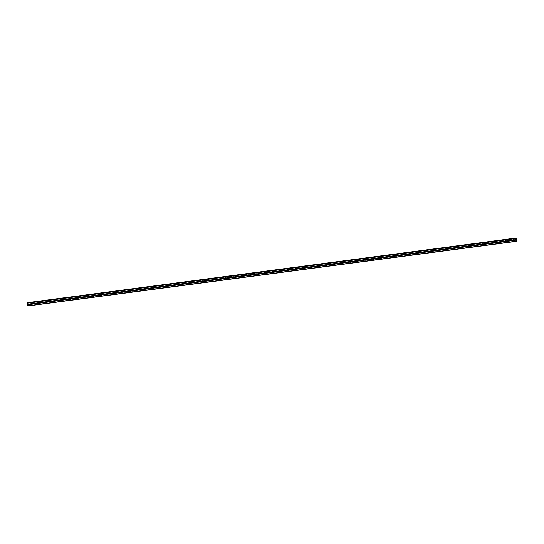 <?xml version="1.0" encoding="UTF-8"?>
<svg xmlns="http://www.w3.org/2000/svg" width="544" height="544" viewBox="0 0 544 544"><rect width="100%" height="100%" fill="white"/><g stroke="black" fill="none" stroke-linecap="round" stroke-linejoin="round"><path stroke-width="0.82" d="M513.754 239.911L513.788 239.965A0.469 0.456 -70.6 0 1 513.828 240.387L513.815 240.468A0.469 0.456 -70.6 0 1 513.087 240.564L513.019 240.496A0.469 0.456 -70.6 0 1 512.978 240.074L513.033 240.006A0.469 0.456 -70.6 0 1 513.754 239.911L516.637 239.53L516.304 238.211L27.69 302.831L516.31 238.211M505.981 240.938L506.015 240.999A0.469 0.456 -70.6 0 1 506.056 241.414L506.036 241.502A0.469 0.456 -70.6 0 1 505.315 241.597L505.247 241.522A0.469 0.456 -70.6 0 1 505.199 241.101L505.254 241.033A0.469 0.456 -70.6 0 1 505.981 240.938L513.033 240.006M498.202 241.964L498.236 242.026A0.469 0.456 -70.6 0 1 498.277 242.447L498.263 242.529A0.469 0.456 -70.6 0 1 497.536 242.624L497.468 242.549A0.469 0.456 -70.6 0 1 497.427 242.134L497.481 242.06A0.469 0.456 -70.6 0 1 498.202 241.964L505.254 241.033M490.43 242.998L490.457 243.052A0.469 0.456 -70.6 0 1 490.504 243.474L490.484 243.556A0.469 0.456 -70.6 0 1 489.763 243.651L489.695 243.583A0.469 0.456 -70.6 0 1 489.648 243.161L489.702 243.093A0.469 0.456 -70.6 0 1 490.43 242.998L497.481 242.06M482.65 244.025L482.684 244.079A0.469 0.456 -70.6 0 1 482.725 244.501L482.712 244.582A0.469 0.456 -70.6 0 1 481.984 244.678L481.916 244.61A0.469 0.456 -70.6 0 1 481.875 244.188L481.93 244.12A0.469 0.456 -70.6 0 1 482.65 244.025L489.702 243.093M474.871 245.052L474.905 245.113A0.469 0.456 -70.6 0 1 474.953 245.528L474.932 245.609A0.469 0.456 -70.6 0 1 474.205 245.711L474.144 245.636A0.469 0.456 -70.6 0 1 474.096 245.215L474.15 245.147A0.469 0.456 -70.6 0 1 474.871 245.052L481.93 244.12M467.099 246.078L467.133 246.14A0.469 0.456 -70.6 0 1 467.174 246.561L467.153 246.643A0.469 0.456 -70.6 0 1 466.432 246.738L466.364 246.663A0.469 0.456 -70.6 0 1 466.324 246.248L466.371 246.174A0.469 0.456 -70.6 0 1 467.099 246.078L474.15 245.147M459.32 247.112L459.354 247.166A0.469 0.456 -70.6 0 1 459.394 247.588L459.381 247.67A0.469 0.456 -70.6 0 1 458.653 247.765L458.585 247.697A0.469 0.456 -70.6 0 1 458.544 247.275L458.599 247.207A0.469 0.456 -70.6 0 1 459.32 247.112L466.371 246.174M451.547 248.139L451.574 248.193A0.469 0.456 -70.6 0 1 451.622 248.615L451.602 248.696A0.469 0.456 -70.6 0 1 450.881 248.792L450.813 248.724A0.469 0.456 -70.6 0 1 450.765 248.302L450.82 248.234A0.469 0.456 -70.6 0 1 451.547 248.139L458.599 247.207M443.768 249.166L443.802 249.227A0.469 0.456 -70.6 0 1 443.843 249.642L443.829 249.723A0.469 0.456 -70.6 0 1 443.102 249.825L443.034 249.75A0.469 0.456 -70.6 0 1 442.993 249.329L443.047 249.261A0.469 0.456 -70.6 0 1 443.768 249.166L450.82 248.234M435.996 250.192L436.023 250.254A0.469 0.456 -70.6 0 1 436.07 250.675L436.05 250.757A0.469 0.456 -70.6 0 1 435.329 250.852L435.261 250.777A0.469 0.456 -70.6 0 1 435.214 250.362L435.268 250.288A0.469 0.456 -70.6 0 1 435.996 250.192L443.047 249.261M428.216 251.226L428.25 251.28A0.469 0.456 -70.6 0 1 428.291 251.702L428.278 251.784A0.469 0.456 -70.6 0 1 427.55 251.879L427.482 251.811A0.469 0.456 -70.6 0 1 427.441 251.389L427.489 251.321A0.469 0.456 -70.6 0 1 428.216 251.226L435.268 250.288M420.437 252.253L420.471 252.307A0.469 0.456 -70.6 0 1 420.519 252.729L420.498 252.81A0.469 0.456 -70.6 0 1 419.771 252.906L419.71 252.838A0.469 0.456 -70.6 0 1 419.662 252.416L419.716 252.348A0.469 0.456 -70.6 0 1 420.437 252.253L427.489 251.321M412.665 253.28L412.699 253.341A0.469 0.456 -70.6 0 1 412.74 253.756L412.719 253.837A0.469 0.456 -70.6 0 1 411.998 253.932L411.93 253.864A0.469 0.456 -70.6 0 1 411.89 253.443L411.937 253.375A0.469 0.456 -70.6 0 1 412.665 253.28L419.716 252.348M404.886 254.306L404.92 254.368A0.469 0.456 -70.6 0 1 404.96 254.789L404.947 254.871A0.469 0.456 -70.6 0 1 404.219 254.966L404.151 254.891A0.469 0.456 -70.6 0 1 404.11 254.476L404.165 254.402A0.469 0.456 -70.6 0 1 404.886 254.306L411.937 253.375M397.113 255.333L397.14 255.394A0.469 0.456 -70.6 0 1 397.188 255.816L397.168 255.898A0.469 0.456 -70.6 0 1 396.447 255.993L396.379 255.925A0.469 0.456 -70.6 0 1 396.331 255.503L396.386 255.435A0.469 0.456 -70.6 0 1 397.113 255.333L404.165 254.402M389.334 256.367L389.368 256.421A0.469 0.456 -70.6 0 1 389.409 256.843L389.395 256.924A0.469 0.456 -70.6 0 1 388.668 257.02L388.6 256.952A0.469 0.456 -70.6 0 1 388.559 256.53L388.613 256.462A0.469 0.456 -70.6 0 1 389.334 256.367L396.386 255.435M381.562 257.394L381.589 257.448A0.469 0.456 -70.6 0 1 381.636 257.87L381.616 257.951A0.469 0.456 -70.6 0 1 380.895 258.046L380.827 257.978A0.469 0.456 -70.6 0 1 380.78 257.557L380.834 257.489A0.469 0.456 -70.6 0 1 381.562 257.394L388.613 256.462M373.782 258.42L373.816 258.482A0.469 0.456 -70.6 0 1 373.857 258.903L373.844 258.985A0.469 0.456 -70.6 0 1 373.116 259.08L373.048 259.005A0.469 0.456 -70.6 0 1 373.007 258.584L373.055 258.516A0.469 0.456 -70.6 0 1 373.782 258.42L380.834 257.489M366.003 259.447L366.037 259.508A0.469 0.456 -70.6 0 1 366.085 259.93L366.064 260.012A0.469 0.456 -70.6 0 1 365.337 260.107L365.269 260.039A0.469 0.456 -70.6 0 1 365.228 259.617L365.282 259.542A0.469 0.456 -70.6 0 1 366.003 259.447L373.055 258.516M358.231 260.481L358.265 260.535A0.469 0.456 -70.6 0 1 358.306 260.957L358.285 261.038A0.469 0.456 -70.6 0 1 357.564 261.134L357.496 261.066A0.469 0.456 -70.6 0 1 357.456 260.644L357.503 260.576A0.469 0.456 -70.6 0 1 358.231 260.481L365.282 259.542M350.452 261.508L350.486 261.562A0.469 0.456 -70.6 0 1 350.526 261.984L350.513 262.065A0.469 0.456 -70.6 0 1 349.785 262.16L349.717 262.092A0.469 0.456 -70.6 0 1 349.676 261.671L349.731 261.603A0.469 0.456 -70.6 0 1 350.452 261.508L357.503 260.576M342.679 262.534L342.706 262.596A0.469 0.456 -70.6 0 1 342.754 263.01L342.734 263.092A0.469 0.456 -70.6 0 1 342.013 263.194L341.945 263.119A0.469 0.456 -70.6 0 1 341.897 262.698L341.952 262.63A0.469 0.456 -70.6 0 1 342.679 262.534L349.731 261.603M334.9 263.561L334.934 263.622A0.469 0.456 -70.6 0 1 334.975 264.044L334.961 264.126A0.469 0.456 -70.6 0 1 334.234 264.221L334.166 264.146A0.469 0.456 -70.6 0 1 334.125 263.731L334.179 263.656A0.469 0.456 -70.6 0 1 334.9 263.561L341.952 262.63M327.128 264.595L327.155 264.649A0.469 0.456 -70.6 0 1 327.202 265.071L327.182 265.152A0.469 0.456 -70.6 0 1 326.461 265.248L326.393 265.18A0.469 0.456 -70.6 0 1 326.346 264.758L326.4 264.69A0.469 0.456 -70.6 0 1 327.128 264.595L334.179 263.656M319.348 265.622L319.382 265.676A0.469 0.456 -70.6 0 1 319.423 266.098L319.403 266.179A0.469 0.456 -70.6 0 1 318.682 266.274L318.614 266.206A0.469 0.456 -70.6 0 1 318.573 265.785L318.621 265.717A0.469 0.456 -70.6 0 1 319.348 265.622L326.4 264.69M311.569 266.648L311.603 266.71A0.469 0.456 -70.6 0 1 311.644 267.124L311.63 267.206A0.469 0.456 -70.6 0 1 310.903 267.308L310.835 267.233A0.469 0.456 -70.6 0 1 310.794 266.812L310.848 266.744A0.469 0.456 -70.6 0 1 311.569 266.648L318.621 265.717M303.797 267.675L303.831 267.736A0.469 0.456 -70.6 0 1 303.872 268.158L303.851 268.24A0.469 0.456 -70.6 0 1 303.13 268.335L303.062 268.26A0.469 0.456 -70.6 0 1 303.015 267.845L303.069 267.77A0.469 0.456 -70.6 0 1 303.797 267.675L310.848 266.744M296.018 268.709L296.052 268.763A0.469 0.456 -70.6 0 1 296.092 269.185L296.079 269.266A0.469 0.456 -70.6 0 1 295.351 269.362L295.283 269.294A0.469 0.456 -70.6 0 1 295.242 268.872L295.297 268.804A0.469 0.456 -70.6 0 1 296.018 268.709L303.069 267.77M288.245 269.736L288.272 269.79A0.469 0.456 -70.6 0 1 288.32 270.212L288.3 270.293A0.469 0.456 -70.6 0 1 287.579 270.388L287.511 270.32A0.469 0.456 -70.6 0 1 287.463 269.899L287.518 269.831A0.469 0.456 -70.6 0 1 288.245 269.736L295.297 268.804M280.466 270.762L280.5 270.824A0.469 0.456 -70.6 0 1 280.541 271.238L280.527 271.32A0.469 0.456 -70.6 0 1 279.8 271.415L279.732 271.347A0.469 0.456 -70.6 0 1 279.691 270.926L279.745 270.858A0.469 0.456 -70.6 0 1 280.466 270.762L287.518 269.831M272.687 271.789L272.721 271.85A0.469 0.456 -70.6 0 1 272.768 272.272L272.748 272.354A0.469 0.456 -70.6 0 1 272.02 272.449L271.959 272.374A0.469 0.456 -70.6 0 1 271.912 271.959L271.966 271.884A0.469 0.456 -70.6 0 1 272.687 271.789L279.745 270.858M264.914 272.816L264.948 272.877A0.469 0.456 -70.6 0 1 264.989 273.299L264.969 273.38A0.469 0.456 -70.6 0 1 264.248 273.476L264.18 273.408A0.469 0.456 -70.6 0 1 264.139 272.986L264.187 272.918A0.469 0.456 -70.6 0 1 264.914 272.816L271.966 271.884M257.135 273.85L257.169 273.904A0.469 0.456 -70.6 0 1 257.21 274.326L257.196 274.407A0.469 0.456 -70.6 0 1 256.469 274.502L256.401 274.434A0.469 0.456 -70.6 0 1 256.36 274.013L256.414 273.945A0.469 0.456 -70.6 0 1 257.135 273.85L264.187 272.918M249.363 274.876L249.39 274.938A0.469 0.456 -70.6 0 1 249.438 275.352L249.417 275.434A0.469 0.456 -70.6 0 1 248.696 275.529L248.628 275.461A0.469 0.456 -70.6 0 1 248.581 275.04L248.635 274.972A0.469 0.456 -70.6 0 1 249.363 274.876L256.414 273.945M241.584 275.903L241.618 275.964A0.469 0.456 -70.6 0 1 241.658 276.386L241.645 276.468A0.469 0.456 -70.6 0 1 240.917 276.563L240.849 276.488A0.469 0.456 -70.6 0 1 240.808 276.066L240.863 275.998A0.469 0.456 -70.6 0 1 241.584 275.903L248.635 274.972M233.811 276.93L233.838 276.991A0.469 0.456 -70.6 0 1 233.886 277.413L233.866 277.494A0.469 0.456 -70.6 0 1 233.145 277.59L233.077 277.522A0.469 0.456 -70.6 0 1 233.029 277.1L233.084 277.032A0.469 0.456 -70.6 0 1 233.811 276.93L240.863 275.998M226.032 277.964L226.066 278.018A0.469 0.456 -70.6 0 1 226.107 278.44L226.093 278.521A0.469 0.456 -70.6 0 1 225.366 278.616L225.298 278.548A0.469 0.456 -70.6 0 1 225.257 278.127L225.311 278.059A0.469 0.456 -70.6 0 1 226.032 277.964L233.084 277.032M218.253 278.99L218.287 279.045A0.469 0.456 -70.6 0 1 218.334 279.466L218.314 279.548A0.469 0.456 -70.6 0 1 217.586 279.643L217.525 279.575A0.469 0.456 -70.6 0 1 217.478 279.154L217.532 279.086A0.469 0.456 -70.6 0 1 218.253 278.99L225.311 278.059M210.48 280.017L210.514 280.078A0.469 0.456 -70.6 0 1 210.555 280.5L210.535 280.582A0.469 0.456 -70.6 0 1 209.814 280.677L209.746 280.602A0.469 0.456 -70.6 0 1 209.705 280.18L209.753 280.112A0.469 0.456 -70.6 0 1 210.48 280.017L217.532 279.086M202.701 281.044L202.735 281.105A0.469 0.456 -70.6 0 1 202.776 281.527L202.762 281.608A0.469 0.456 -70.6 0 1 202.035 281.704L201.967 281.629A0.469 0.456 -70.6 0 1 201.926 281.214L201.98 281.139A0.469 0.456 -70.6 0 1 202.701 281.044L209.753 280.112M194.929 282.078L194.956 282.132A0.469 0.456 -70.6 0 1 195.004 282.554L194.983 282.635A0.469 0.456 -70.6 0 1 194.262 282.73L194.194 282.662A0.469 0.456 -70.6 0 1 194.147 282.241L194.201 282.173A0.469 0.456 -70.6 0 1 194.929 282.078L201.98 281.139M187.15 283.104L187.184 283.159A0.469 0.456 -70.6 0 1 187.224 283.58L187.211 283.662A0.469 0.456 -70.6 0 1 186.483 283.757L186.415 283.689A0.469 0.456 -70.6 0 1 186.374 283.268L186.429 283.2A0.469 0.456 -70.6 0 1 187.15 283.104L194.201 282.173M179.377 284.131L179.404 284.192A0.469 0.456 -70.6 0 1 179.452 284.607L179.432 284.689A0.469 0.456 -70.6 0 1 178.711 284.791L178.643 284.716A0.469 0.456 -70.6 0 1 178.595 284.294L178.65 284.226A0.469 0.456 -70.6 0 1 179.377 284.131L186.429 283.2M171.598 285.158L171.632 285.219A0.469 0.456 -70.6 0 1 171.673 285.641L171.659 285.722A0.469 0.456 -70.6 0 1 170.932 285.818L170.864 285.743A0.469 0.456 -70.6 0 1 170.823 285.328L170.87 285.253A0.469 0.456 -70.6 0 1 171.598 285.158L178.65 284.226M163.819 286.192L163.853 286.246A0.469 0.456 -70.6 0 1 163.9 286.668L163.88 286.749A0.469 0.456 -70.6 0 1 163.152 286.844L163.091 286.776A0.469 0.456 -70.6 0 1 163.044 286.355L163.098 286.287A0.469 0.456 -70.6 0 1 163.819 286.192L170.87 285.253M156.046 287.218L156.08 287.273A0.469 0.456 -70.6 0 1 156.121 287.694L156.101 287.776A0.469 0.456 -70.6 0 1 155.38 287.871L155.312 287.803A0.469 0.456 -70.6 0 1 155.271 287.382L155.319 287.314A0.469 0.456 -70.6 0 1 156.046 287.218L163.098 286.287M148.267 288.245L148.301 288.306A0.469 0.456 -70.6 0 1 148.342 288.721L148.328 288.803A0.469 0.456 -70.6 0 1 147.601 288.905L147.533 288.83A0.469 0.456 -70.6 0 1 147.492 288.408L147.546 288.34A0.469 0.456 -70.6 0 1 148.267 288.245L155.319 287.314M140.495 289.272L140.522 289.333A0.469 0.456 -70.6 0 1 140.57 289.755L140.549 289.836A0.469 0.456 -70.6 0 1 139.828 289.932L139.76 289.857A0.469 0.456 -70.6 0 1 139.713 289.442L139.767 289.367A0.469 0.456 -70.6 0 1 140.495 289.272L147.546 288.34M132.716 290.306L132.75 290.36A0.469 0.456 -70.6 0 1 132.79 290.782L132.777 290.863A0.469 0.456 -70.6 0 1 132.049 290.958L131.981 290.89A0.469 0.456 -70.6 0 1 131.94 290.469L131.995 290.401A0.469 0.456 -70.6 0 1 132.716 290.306L139.767 289.367M124.943 291.332L124.97 291.387A0.469 0.456 -70.6 0 1 125.018 291.808L124.998 291.89A0.469 0.456 -70.6 0 1 124.277 291.985L124.209 291.917A0.469 0.456 -70.6 0 1 124.161 291.496L124.216 291.428A0.469 0.456 -70.6 0 1 124.943 291.332L131.995 290.401M117.164 292.359L117.198 292.42A0.469 0.456 -70.6 0 1 117.239 292.835L117.218 292.917A0.469 0.456 -70.6 0 1 116.498 293.012L116.43 292.944A0.469 0.456 -70.6 0 1 116.389 292.522L116.436 292.454A0.469 0.456 -70.6 0 1 117.164 292.359L124.216 291.428M109.385 293.386L109.419 293.447A0.469 0.456 -70.6 0 1 109.466 293.869L109.446 293.95A0.469 0.456 -70.6 0 1 108.718 294.046L108.65 293.971A0.469 0.456 -70.6 0 1 108.61 293.556L108.664 293.481A0.469 0.456 -70.6 0 1 109.385 293.386L116.436 292.454M101.612 294.413L101.646 294.474A0.469 0.456 -70.6 0 1 101.687 294.896L101.667 294.977A0.469 0.456 -70.6 0 1 100.946 295.072L100.878 295.004A0.469 0.456 -70.6 0 1 100.837 294.583L100.885 294.515A0.469 0.456 -70.6 0 1 101.612 294.413L108.664 293.481M93.833 295.446L93.867 295.501A0.469 0.456 -70.6 0 1 93.908 295.922L93.894 296.004A0.469 0.456 -70.6 0 1 93.167 296.099L93.099 296.031A0.469 0.456 -70.6 0 1 93.058 295.61L93.112 295.542A0.469 0.456 -70.6 0 1 93.833 295.446L100.885 294.515M86.061 296.473L86.088 296.528A0.469 0.456 -70.6 0 1 86.136 296.949L86.115 297.031A0.469 0.456 -70.6 0 1 85.394 297.126L85.326 297.058A0.469 0.456 -70.6 0 1 85.279 296.636L85.333 296.568A0.469 0.456 -70.6 0 1 86.061 296.473L93.112 295.542M78.282 297.5L78.316 297.561A0.469 0.456 -70.6 0 1 78.356 297.983L78.343 298.064A0.469 0.456 -70.6 0 1 77.615 298.16L77.547 298.085A0.469 0.456 -70.6 0 1 77.506 297.663L77.561 297.595A0.469 0.456 -70.6 0 1 78.282 297.5L85.333 296.568M70.509 298.527L70.536 298.588A0.469 0.456 -70.6 0 1 70.584 299.01L70.564 299.091A0.469 0.456 -70.6 0 1 69.836 299.186L69.775 299.118A0.469 0.456 -70.6 0 1 69.727 298.697L69.782 298.629A0.469 0.456 -70.6 0 1 70.509 298.527L77.561 297.595M62.73 299.56L62.764 299.615A0.469 0.456 -70.6 0 1 62.805 300.036L62.784 300.118A0.469 0.456 -70.6 0 1 62.064 300.213L61.996 300.145A0.469 0.456 -70.6 0 1 61.955 299.724L62.002 299.656A0.469 0.456 -70.6 0 1 62.73 299.56L69.782 298.629M54.951 300.587L54.985 300.642A0.469 0.456 -70.6 0 1 55.026 301.063L55.012 301.145A0.469 0.456 -70.6 0 1 54.284 301.24L54.216 301.172A0.469 0.456 -70.6 0 1 54.176 300.75L54.23 300.682A0.469 0.456 -70.6 0 1 54.951 300.587L62.002 299.656M47.178 301.614L47.212 301.675A0.469 0.456 -70.6 0 1 47.253 302.09L47.233 302.178A0.469 0.456 -70.6 0 1 46.512 302.274L46.444 302.199A0.469 0.456 -70.6 0 1 46.396 301.777L46.451 301.709A0.469 0.456 -70.6 0 1 47.178 301.614L54.23 300.682M39.399 302.641L39.433 302.702A0.469 0.456 -70.6 0 1 39.474 303.124L39.46 303.205A0.469 0.456 -70.6 0 1 38.733 303.3L38.665 303.226A0.469 0.456 -70.6 0 1 38.624 302.811L38.678 302.736A0.469 0.456 -70.6 0 1 39.399 302.641L46.451 301.709M31.341 304.463A0.469 0.456 -70.6 0 1 30.96 304.327L30.892 304.259A0.469 0.456 -70.6 0 1 30.845 303.838L30.899 303.77A0.469 0.456 -70.6 0 1 31.627 303.674L31.654 303.729A0.469 0.456 -70.6 0 1 31.702 304.15L31.681 304.232A0.469 0.456 -70.6 0 1 31.341 304.463M513.434 239.972A0.741 0.714 -70.6 0 1 513.264 240.448M505.655 241.006A0.741 0.714 -70.6 0 1 505.492 241.475M497.882 242.032A0.741 0.714 -70.6 0 1 497.712 242.508M490.103 243.059A0.741 0.714 -70.6 0 1 489.94 243.535M482.331 244.086A0.741 0.714 -70.6 0 1 482.161 244.562M474.552 245.12A0.741 0.714 -70.6 0 1 474.382 245.589M466.772 246.146A0.741 0.714 -70.6 0 1 466.609 246.622M459 247.173A0.741 0.714 -70.6 0 1 458.83 247.649M451.221 248.2A0.741 0.714 -70.6 0 1 451.058 248.676M443.448 249.234A0.741 0.714 -70.6 0 1 443.278 249.703M435.669 250.26A0.741 0.714 -70.6 0 1 435.506 250.736M427.897 251.287A0.741 0.714 -70.6 0 1 427.727 251.763M420.118 252.314A0.741 0.714 -70.6 0 1 419.948 252.79M412.338 253.348A0.741 0.714 -70.6 0 1 412.175 253.817M404.566 254.374A0.741 0.714 -70.6 0 1 404.396 254.85M396.787 255.401A0.741 0.714 -70.6 0 1 396.624 255.877M389.014 256.428A0.741 0.714 -70.6 0 1 388.844 256.904M381.235 257.462A0.741 0.714 -70.6 0 1 381.072 257.931M373.463 258.488A0.741 0.714 -70.6 0 1 373.293 258.958M365.684 259.515A0.741 0.714 -70.6 0 1 365.514 259.991M357.904 260.542A0.741 0.714 -70.6 0 1 357.741 261.018M350.132 261.569A0.741 0.714 -70.6 0 1 349.962 262.045M342.353 262.602A0.741 0.714 -70.6 0 1 342.19 263.072M334.58 263.629A0.741 0.714 -70.6 0 1 334.41 264.105M326.801 264.656A0.741 0.714 -70.6 0 1 326.638 265.132M319.022 265.683A0.741 0.714 -70.6 0 1 318.859 266.159M311.25 266.716A0.741 0.714 -70.6 0 1 311.08 267.186M303.47 267.743A0.741 0.714 -70.6 0 1 303.307 268.219M295.698 268.77A0.741 0.714 -70.6 0 1 295.528 269.246M287.919 269.797A0.741 0.714 -70.6 0 1 287.756 270.273M280.146 270.83A0.741 0.714 -70.6 0 1 279.976 271.3M272.367 271.857A0.741 0.714 -70.6 0 1 272.197 272.333M264.588 272.884A0.741 0.714 -70.6 0 1 264.425 273.36M256.816 273.911A0.741 0.714 -70.6 0 1 256.646 274.387M249.036 274.944A0.741 0.714 -70.6 0 1 248.873 275.414M241.264 275.971A0.741 0.714 -70.6 0 1 241.094 276.447M233.485 276.998A0.741 0.714 -70.6 0 1 233.322 277.474M225.712 278.025A0.741 0.714 -70.6 0 1 225.542 278.501M217.933 279.058A0.741 0.714 -70.6 0 1 217.763 279.528M210.154 280.085A0.741 0.714 -70.6 0 1 209.991 280.554M202.382 281.112A0.741 0.714 -70.6 0 1 202.212 281.588M194.602 282.139A0.741 0.714 -70.6 0 1 194.439 282.615M186.83 283.166A0.741 0.714 -70.6 0 1 186.66 283.642M179.051 284.199A0.741 0.714 -70.6 0 1 178.888 284.668M171.278 285.226A0.741 0.714 -70.6 0 1 171.108 285.702M163.499 286.253A0.741 0.714 -70.6 0 1 163.329 286.729M155.72 287.28A0.741 0.714 -70.6 0 1 155.557 287.756M147.948 288.313A0.741 0.714 -70.6 0 1 147.778 288.782M140.168 289.34A0.741 0.714 -70.6 0 1 140.005 289.816M132.396 290.367A0.741 0.714 -70.6 0 1 132.226 290.843M124.617 291.394A0.741 0.714 -70.6 0 1 124.454 291.87M116.838 292.427A0.741 0.714 -70.6 0 1 116.674 292.896M109.065 293.454A0.741 0.714 -70.6 0 1 108.895 293.93M101.286 294.481A0.741 0.714 -70.6 0 1 101.123 294.957M93.514 295.508A0.741 0.714 -70.6 0 1 93.344 295.984M85.734 296.541A0.741 0.714 -70.6 0 1 85.571 297.01M77.962 297.568A0.741 0.714 -70.6 0 1 77.792 298.044M70.183 298.595A0.741 0.714 -70.6 0 1 70.013 299.071M62.404 299.622A0.741 0.714 -70.6 0 1 62.24 300.098M54.631 300.648A0.741 0.714 -70.6 0 1 54.461 301.124M46.852 301.682A0.741 0.714 -70.6 0 1 46.689 302.151M39.08 302.709A0.741 0.714 -70.6 0 1 38.91 303.185M31.3 303.736A0.741 0.714 -70.6 0 1 31.137 304.212M27.758 304.416L27.798 304.756M27.696 303.831L27.744 304.225M27.69 302.831L27.601 303.253L27.316 302.695L27.2 303.062L27.431 305.272L28.159 305.939L27.696 302.831M515.882 238.061L27.268 302.682L515.977 238.252M28.159 305.939L516.773 241.318L516.637 239.53M31.205 303.538A0.469 0.456 -70.6 0 1 30.933 304.307M31.627 303.674L38.678 302.736M27.914 303.103L516.528 238.483M28.023 304.15L30.899 303.77M31.654 303.729L38.624 302.811M31.702 304.15L38.665 303.226M31.681 304.232L38.733 303.3M38.984 302.512A0.469 0.456 -70.6 0 1 38.712 303.28M39.433 302.702L46.396 301.777M39.474 303.124L46.444 302.199M39.46 303.205L46.512 302.274M46.764 301.485A0.469 0.456 -70.6 0 1 46.485 302.246M47.212 301.675L54.176 300.75M47.253 302.09L54.216 301.172M47.233 302.178L54.284 301.24M54.536 300.458A0.469 0.456 -70.6 0 1 54.264 301.22M54.985 300.642L61.955 299.724M55.026 301.063L61.996 300.145M55.012 301.145L62.064 300.213M62.315 299.424A0.469 0.456 -70.6 0 1 62.043 300.193M62.764 299.615L69.727 298.697M62.805 300.036L69.775 299.118M62.784 300.118L69.836 299.186M70.088 298.398A0.469 0.456 -70.6 0 1 69.816 299.166M70.536 298.588L77.506 297.663M70.584 299.01L77.547 298.085M70.564 299.091L77.615 298.16M77.867 297.371A0.469 0.456 -70.6 0 1 77.595 298.139M78.316 297.561L85.279 296.636M78.356 297.983L85.326 297.058M78.343 298.064L85.394 297.126M85.639 296.344A0.469 0.456 -70.6 0 1 85.367 297.106M86.088 296.528L93.058 295.61M86.136 296.949L93.099 296.031M86.115 297.031L93.167 296.099M93.418 295.31A0.469 0.456 -70.6 0 1 93.146 296.079M93.867 295.501L100.837 294.583M93.908 295.922L100.878 295.004M93.894 296.004L100.946 295.072M101.198 294.284A0.469 0.456 -70.6 0 1 100.926 295.052M101.646 294.474L108.61 293.556M101.687 294.896L108.65 293.971M101.667 294.977L108.718 294.046M108.97 293.257A0.469 0.456 -70.6 0 1 108.698 294.025M109.419 293.447L116.389 292.522M109.466 293.869L116.43 292.944M109.446 293.95L116.498 293.012M116.749 292.23A0.469 0.456 -70.6 0 1 116.477 292.992M117.198 292.42L124.161 291.496M117.239 292.835L124.209 291.917M117.218 292.917L124.277 291.985M124.522 291.196A0.469 0.456 -70.6 0 1 124.25 291.965M124.97 291.387L131.94 290.469M125.018 291.808L131.981 290.89M124.998 291.89L132.049 290.958M132.301 290.17A0.469 0.456 -70.6 0 1 132.029 290.938M132.75 290.36L139.713 289.442M132.79 290.782L139.76 289.857M132.777 290.863L139.828 289.932M140.073 289.143A0.469 0.456 -70.6 0 1 139.801 289.911M140.522 289.333L147.492 288.408M140.57 289.755L147.533 288.83M140.549 289.836L147.601 288.905M147.852 288.116A0.469 0.456 -70.6 0 1 147.58 288.878M148.301 288.306L155.271 287.382M148.342 288.721L155.312 287.803M148.328 288.803L155.38 287.871M155.632 287.089A0.469 0.456 -70.6 0 1 155.36 287.851M156.08 287.273L163.044 286.355M156.121 287.694L163.091 286.776M156.101 287.776L163.152 286.844M163.404 286.056A0.469 0.456 -70.6 0 1 163.132 286.824M163.853 286.246L170.823 285.328M163.9 286.668L170.864 285.743M163.88 286.749L170.932 285.818A0.469 0.456 -70.6 0 0 171.183 285.029M171.632 285.219L178.595 284.294M171.673 285.641L178.643 284.716M171.659 285.722L178.711 284.791M178.956 284.002A0.469 0.456 -70.6 0 1 178.684 284.764M179.404 284.192L186.374 283.268M179.452 284.607L186.415 283.689M179.432 284.689L186.483 283.757M186.735 282.975A0.469 0.456 -70.6 0 1 186.463 283.737M187.184 283.159L194.147 282.241M187.224 283.58L194.194 282.662M187.211 283.662L194.262 282.73M194.514 281.942A0.469 0.456 -70.6 0 1 194.235 282.71M194.956 282.132L201.926 281.214M195.004 282.554L201.967 281.629M194.983 282.635L202.035 281.704A0.469 0.456 -70.6 0 0 202.286 280.915M202.735 281.105L209.705 280.18M202.776 281.527L209.746 280.602M202.762 281.608L209.814 280.677M210.066 279.888A0.469 0.456 -70.6 0 1 209.794 280.65M210.514 280.078L217.478 279.154M210.555 280.5L217.525 279.575M210.535 280.582L217.586 279.643M217.838 278.861A0.469 0.456 -70.6 0 1 217.566 279.623M218.287 279.045L225.257 278.127M218.334 279.466L225.298 278.548M218.314 279.548L225.366 278.616M225.617 277.828A0.469 0.456 -70.6 0 1 225.345 278.596M226.066 278.018L233.029 277.1M226.107 278.44L233.077 277.522M226.093 278.521L233.145 277.59M233.39 276.801A0.469 0.456 -70.6 0 1 233.118 277.569M233.838 276.991L240.808 276.066M233.886 277.413L240.849 276.488M233.866 277.494L240.917 276.563M241.169 275.774A0.469 0.456 -70.6 0 1 240.897 276.542M241.618 275.964L248.581 275.04M241.658 276.386L248.628 275.461M241.645 276.468L248.696 275.529M248.948 274.747A0.469 0.456 -70.6 0 1 248.669 275.509M249.39 274.938L256.36 274.013M249.438 275.352L256.401 274.434M249.417 275.434L256.469 274.502M256.72 273.714A0.469 0.456 -70.6 0 1 256.448 274.482M257.169 273.904L264.139 272.986M257.21 274.326L264.18 273.408M257.196 274.407L264.248 273.476M264.5 272.687A0.469 0.456 -70.6 0 1 264.228 273.455M264.948 272.877L271.912 271.959M264.989 273.299L271.959 272.374M264.969 273.38L272.02 272.449M272.272 271.66A0.469 0.456 -70.6 0 1 272 272.428M272.721 271.85L279.691 270.926M272.768 272.272L279.732 271.347M272.748 272.354L279.8 271.415M280.051 270.633A0.469 0.456 -70.6 0 1 279.779 271.395M280.5 270.824L287.463 269.899M280.541 271.238L287.511 270.32M280.527 271.32L287.579 270.388M287.824 269.6A0.469 0.456 -70.6 0 1 287.552 270.368M288.272 269.79L295.242 268.872M288.32 270.212L295.283 269.294M288.3 270.293L295.351 269.362M295.603 268.573A0.469 0.456 -70.6 0 1 295.331 269.341M296.052 268.763L303.015 267.845M296.092 269.185L303.062 268.26M296.079 269.266L303.13 268.335M303.382 267.546A0.469 0.456 -70.6 0 1 303.103 268.314M303.831 267.736L310.794 266.812M303.872 268.158L310.835 267.233M303.851 268.24L310.903 267.308M311.154 266.519A0.469 0.456 -70.6 0 1 310.882 267.281M311.603 266.71L318.573 265.785M311.644 267.124L318.614 266.206M311.63 267.206L318.682 266.274M318.934 265.492A0.469 0.456 -70.6 0 1 318.662 266.254M319.382 265.676L326.346 264.758M319.423 266.098L326.393 265.18M319.403 266.179L326.461 265.248M326.706 264.459A0.469 0.456 -70.6 0 1 326.434 265.227M327.155 264.649L334.125 263.731M327.202 265.071L334.166 264.146M327.182 265.152L334.234 264.221A0.469 0.456 -70.6 0 0 334.485 263.432M334.934 263.622L341.897 262.698M334.975 264.044L341.945 263.119M334.961 264.126L342.013 263.194M342.258 262.405A0.469 0.456 -70.6 0 1 341.986 263.167M342.706 262.596L349.676 261.671M342.754 263.01L349.717 262.092M342.734 263.092L349.785 262.16M350.037 261.378A0.469 0.456 -70.6 0 1 349.765 262.14M350.486 261.562L357.456 260.644M350.526 261.984L357.496 261.066M350.513 262.065L357.564 261.134M357.816 260.345A0.469 0.456 -70.6 0 1 357.544 261.113M358.265 260.535L365.228 259.617M358.306 260.957L365.269 260.039M358.285 261.038L365.337 260.107A0.469 0.456 -70.6 0 0 365.588 259.318M366.037 259.508L373.007 258.584M366.085 259.93L373.048 259.005M366.064 260.012L373.116 259.08M373.368 258.291A0.469 0.456 -70.6 0 1 373.096 259.06M373.816 258.482L380.78 257.557M373.857 258.903L380.827 257.978M373.844 258.985L380.895 258.046M381.14 257.264A0.469 0.456 -70.6 0 1 380.868 258.026M381.589 257.448L388.559 256.53M381.636 257.87L388.6 256.952M381.616 257.951L388.668 257.02A0.469 0.456 -70.6 0 0 388.919 256.231M389.368 256.421L396.331 255.503M389.409 256.843L396.379 255.925M389.395 256.924L396.447 255.993M396.692 255.204A0.469 0.456 -70.6 0 1 396.42 255.972M397.14 255.394L404.11 254.476M397.188 255.816L404.151 254.891M397.168 255.898L404.219 254.966M404.471 254.177A0.469 0.456 -70.6 0 1 404.199 254.946M404.92 254.368L411.89 253.443M404.96 254.789L411.93 253.864M404.947 254.871L411.998 253.932M412.25 253.15A0.469 0.456 -70.6 0 1 411.978 253.912M412.699 253.341L419.662 252.416M412.74 253.756L419.71 252.838M412.719 253.837L419.771 252.906A0.469 0.456 -70.6 0 0 420.022 252.117M420.471 252.307L427.441 251.389M420.519 252.729L427.482 251.811M420.498 252.81L427.55 251.879M427.802 251.09A0.469 0.456 -70.6 0 1 427.53 251.858M428.25 251.28L435.214 250.362M428.291 251.702L435.261 250.777M428.278 251.784L435.329 250.852M435.574 250.063A0.469 0.456 -70.6 0 1 435.302 250.832M436.023 250.254L442.993 249.329M436.07 250.675L443.034 249.75M436.05 250.757L443.102 249.825M443.353 249.036A0.469 0.456 -70.6 0 1 443.081 249.798M443.802 249.227L450.765 248.302M443.843 249.642L450.813 248.724M443.829 249.723L450.881 248.792M451.132 248.003A0.469 0.456 -70.6 0 1 450.854 248.771M451.574 248.193L458.544 247.275M451.622 248.615L458.585 247.697M451.602 248.696L458.653 247.765M458.905 246.976A0.469 0.456 -70.6 0 1 458.633 247.744M459.354 247.166L466.324 246.248M459.394 247.588L466.364 246.663M459.381 247.67L466.432 246.738M466.684 245.949A0.469 0.456 -70.6 0 1 466.412 246.718M467.133 246.14L474.096 245.215M467.174 246.561L474.144 245.636M467.153 246.643L474.205 245.711M474.456 244.922A0.469 0.456 -70.6 0 1 474.184 245.684M474.905 245.113L481.875 244.188M474.953 245.528L481.916 244.61M474.932 245.609L481.984 244.678M482.236 243.896A0.469 0.456 -70.6 0 1 481.964 244.657M482.684 244.079L489.648 243.161M482.725 244.501L489.695 243.583M482.712 244.582L489.763 243.651M490.008 242.862A0.469 0.456 -70.6 0 1 489.736 243.63M490.457 243.052L497.427 242.134M490.504 243.474L497.468 242.549M490.484 243.556L497.536 242.624M497.787 241.835A0.469 0.456 -70.6 0 1 497.515 242.604M498.236 242.026L505.199 241.101M498.277 242.447L505.247 241.522M498.263 242.529L505.315 241.597M505.566 240.808A0.469 0.456 -70.6 0 1 505.288 241.57M506.015 240.999L512.978 240.074M506.056 241.414L513.019 240.496M506.036 241.502L513.087 240.564M513.339 239.782A0.469 0.456 -70.6 0 1 513.067 240.543M513.788 239.965L516.623 239.591M513.828 240.387L516.664 240.013M513.815 240.468L516.691 240.088M27.839 302.879L516.453 238.265M28.186 305.755L516.8 241.135M28.077 304.708L30.96 304.327M28.057 304.633L30.892 304.259M28.009 304.212L30.845 303.838M27.343 302.777L515.957 238.156M515.943 238.102L27.329 302.722L515.95 238.122M27.316 302.695L515.93 238.075"/></g></svg>
